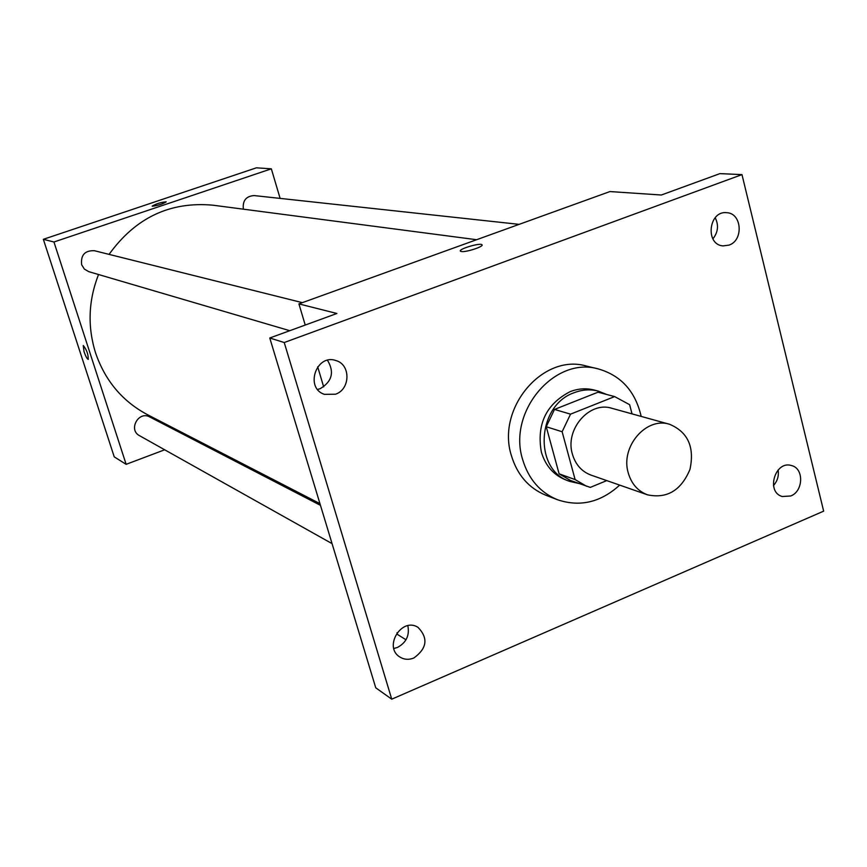 <?xml version="1.0" encoding="UTF-8"?>
<svg xmlns="http://www.w3.org/2000/svg" width="867" height="867" viewBox="0 0 867 867"><rect width="100%" height="100%" fill="white"/><g stroke="black" fill="none" stroke-linecap="round" stroke-linejoin="round"><path stroke-width="1.3" d="M628.239 472.873C620.23 446.841 646.229 416.518 669.595 424.288C687.932 432.037 694.716 447.069 689.969 469.383C681.159 490.429 667.005 498.915 647.53 494.829C637.863 491.166 631.436 483.84 628.239 472.873M647.53 494.829L590.98 475.094C581.703 471.572 575.515 464.604 572.415 454.2C564.655 429.501 589.441 400.847 611.874 408.292L669.595 424.288M546.243 426.737L554.512 409.43L598.024 392.187L614.627 396.587L570.529 414.155L562.13 431.744L546.243 426.737L559.107 473.826L570.421 480.426L590.297 487.395L606.759 480.6M632.032 413.873L629.626 404.683L614.627 396.587M562.13 431.744L575.114 479.57L586.569 486.268M554.512 409.43L570.529 414.155M559.107 473.826L575.114 479.57M606.651 394.474L598.263 391.104C590.286 389.066 582.256 389.597 574.182 392.708C536.37 405.463 533.508 470.575 569.998 481.456L578.809 483.472M569.998 481.456L566.043 480.015C553.731 475.203 545.495 465.872 541.344 452.032C536.521 424.245 546.145 404.109 570.193 391.624C578.246 388.524 586.244 387.993 594.188 390.031L598.263 391.104M619.688 485.108C600.679 502.383 579.958 507.26 557.514 499.739C540.195 492.597 528.577 479.202 522.649 459.564C507.347 411.771 554.62 355.958 598.425 368.963C621.151 375.574 635.403 391.385 641.168 416.409M557.514 499.739L545.939 495.274C528.772 488.186 517.252 474.943 511.367 455.533C496.195 408.292 542.959 353.162 586.352 366.037L598.425 368.963M790.758 495.978L782.294 496.52C765.572 492.163 775.152 460.084 791.538 465.568C804.099 468.386 803.481 491.253 790.758 495.978M413.884 657.977C408.877 659.993 404.217 659.679 399.904 657.034C383.03 647.053 401.8 616.556 418.067 627.415C428.428 638.199 427.03 648.386 413.884 657.977M335.496 394.214L324.421 394.344C304.523 388.037 316.314 353.422 335.919 360.564C350.853 364.465 350.506 389.348 335.496 394.214M728.995 245.123L723.078 245.903C704.882 244.797 708.588 210.443 726.698 212.697C741.924 213.076 743.81 240.387 728.995 245.123M741.979 174.614L284.235 342.53L391.743 699.181L823.65 511.151L741.979 174.614L719.903 173.628L661.337 195.01L609.934 191.564L298.92 303.894L336.895 313.486L269.767 338L284.235 342.53M461.363 251.538L460.453 251.192C457.917 249.187 480.394 242.478 481.976 244.754C484.35 246.423 465.958 252.47 461.363 251.538M317.593 389.435L320.161 388.698C332.094 381.567 334.554 372.106 327.52 360.293M393.835 648.505L397.476 647.432C406.287 642.62 409.744 635.381 407.837 625.703M269.767 338L375.747 687.802L391.743 699.181M397.021 632.737L397.541 634.492L405.994 639.792M773.472 485.553C777.45 481.066 778.999 475.864 778.143 469.936M712.891 238.869C718.114 232.237 718.884 225.192 715.188 217.715M298.92 303.894L305.227 325.049M317.69 366.806L323.673 386.877M460.344 251.018C459.163 248.753 480.524 242.576 481.976 244.765L482.085 244.938M319.945 503.629L147.444 414.664C122.41 401.323 105.113 380.711 95.543 352.826C87.404 326.642 88.401 300.535 98.524 274.525M109.079 254.378C135.523 217.682 170.149 201.296 212.968 205.197L476.612 239.715M320.465 505.342L149.731 416.962C138.557 410.568 128.013 429.837 139.5 435.668L332.061 543.631M243.367 209.185C242.446 200.7 246.022 196.17 254.107 195.574L519.116 224.358M289.762 330.695L88.716 271.642L84.337 269.063L81.639 264.695C80.62 255.061 84.858 250.4 94.351 250.704L302.355 302.648M280.117 198.402L271.338 168.827L53.949 241.991L126.138 464.333L164.687 449.789M192.723 439.211L194.056 438.702M53.949 241.991L43.35 239.314L256.404 167.819L271.338 168.827M152.44 206.248L152.191 206.151C156.136 203.767 160.796 202.325 166.182 201.827C163.072 203.897 158.488 205.371 152.44 206.248M43.35 239.314L114.238 456.866L126.138 464.333M88.282 359.361L88.239 359.372C87.101 358.949 85.703 356.38 84.045 351.666L83.297 345.532C86.711 349.834 88.358 354.451 88.228 359.382C87.09 358.949 85.692 356.38 84.034 351.677L83.254 345.543M152.169 206.118C156.342 203.702 161.002 202.282 166.182 201.827L166.182 201.827"/></g></svg>
